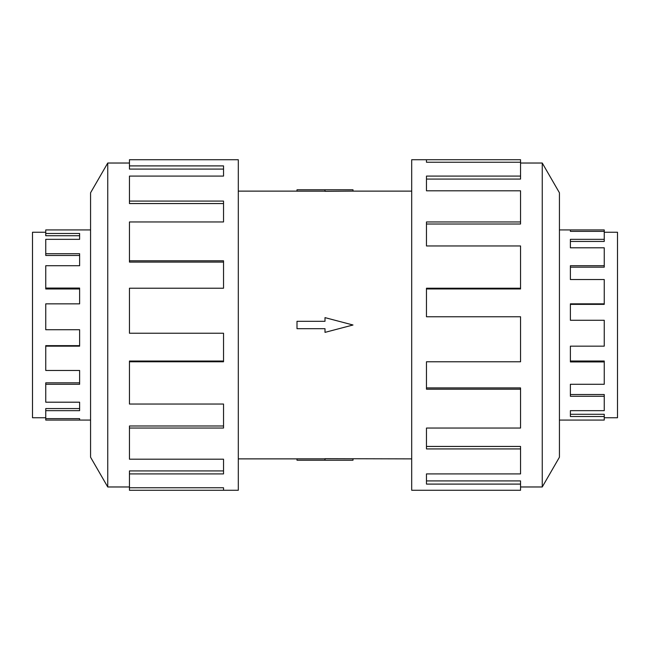 <?xml version="1.0" encoding="UTF-8"?>
<svg xmlns="http://www.w3.org/2000/svg" width="650" height="650" viewBox="0 0 650 650"><rect width="100%" height="100%" fill="white"/><g stroke="black" fill="none" stroke-linecap="round" stroke-linejoin="round"><path stroke-width="0.97" d="M238.306 191.124L297.001 191.124M297.001 458.876L238.306 458.876M411.694 458.876L325 458.673L325 460.208L297.001 460.208L297.001 458.819L325 458.819M325 191.181L297.001 191.181L297.001 189.792L352.999 189.792L352.999 191.124L411.694 191.124M352.999 191.124L325 191.327L325 189.792M604.248 232.253L617.5 232.253L617.5 417.747L604.248 417.747M604.248 239.338L604.248 241.443L570.383 241.443L570.383 247.804L570.383 239.338L604.248 239.338L604.248 231.368L570.383 231.368L570.383 229.929L604.248 229.929L604.248 231.368M604.248 265.72L604.248 267.174L570.383 267.174L570.383 279.533L570.383 265.72L604.248 265.72L604.248 247.804L570.383 247.804M604.248 303.842L604.248 304.363L570.383 304.363L570.383 320.263L570.383 303.842L604.248 303.842L604.248 279.533L570.383 279.533M570.383 346.158L570.383 361.026L604.248 361.026L604.248 361.928L570.383 361.928L570.383 346.158L604.248 346.158L604.248 320.263L570.383 320.263M570.383 384.28L570.383 394.534L604.248 394.534L604.248 396.289L570.383 396.289L570.383 384.28L604.248 384.28L604.248 361.928M570.383 410.662L570.383 414.277L604.248 414.277L604.248 416.52L570.383 416.52L570.383 410.662L604.248 410.662L604.248 396.289M559.431 229.929L570.383 229.929L570.383 231.368M604.248 416.52L604.248 420.071L559.431 420.071M45.752 232.253L32.5 232.253L32.5 417.747L45.752 417.747M90.569 229.929L45.752 229.929L45.752 235.722L79.617 235.722L79.617 239.338L45.752 239.338L45.752 255.466L79.617 255.466L79.617 265.72L45.752 265.72L45.752 288.974L79.617 288.974L79.617 303.842L45.752 303.842L45.752 329.737L79.617 329.737L79.617 346.158L45.752 346.158L45.752 370.467L79.617 370.467L79.617 384.28L45.752 384.28L45.752 402.196L79.617 402.196L79.617 410.662L45.752 410.662L45.752 420.071L90.569 420.071M520.553 486.972L542.254 486.972L559.431 457.218L559.431 192.782L542.254 163.028L520.553 163.028M426.465 162.24L426.465 159.729L520.553 159.729L520.553 162.24L426.465 162.24L426.465 159.729L411.694 159.729L411.694 490.271L520.553 490.271L520.553 484.096L426.465 484.096L426.465 473.907L426.465 480.919L520.553 480.919L520.553 484.096M129.447 486.972L107.746 486.972L90.569 457.218L90.569 192.782L107.746 163.028L129.447 163.028M107.746 486.972L107.746 163.028M129.447 165.904L223.535 165.904L223.535 176.093L223.535 169.081L129.447 169.081L129.447 159.729L238.306 159.729L238.306 490.271L129.447 490.271L129.447 487.76L223.535 487.76L223.535 490.271L223.535 487.76M223.535 176.093L129.447 176.093L129.447 201.077L223.535 201.077L223.535 221.951L129.447 221.951L129.447 260.804L223.535 260.804L223.535 288.226L129.447 288.226L129.447 333.239L223.535 333.239L223.535 361.774L129.447 361.774L129.447 404.04L223.535 404.04L223.535 428.049L129.447 428.049L129.447 459.192L223.535 459.192L223.535 473.907L129.447 473.907L129.447 487.76M129.447 473.907L129.447 470.925L223.535 470.925L223.535 459.192M129.447 428.049L129.447 425.986L223.535 425.986L223.535 404.04M129.447 361.774L129.447 361.043L223.535 361.043L223.535 333.239M223.535 288.226L223.535 262.088L129.447 262.088L129.447 260.804M223.535 221.951L223.535 203.556L129.447 203.556L129.447 201.077M426.465 473.907L520.553 473.907L520.553 448.923L426.465 448.923L426.465 428.049L426.465 446.444L520.553 446.444L520.553 448.923M426.465 428.049L520.553 428.049L520.553 389.196L426.465 389.196L426.465 361.774L426.465 387.912L520.553 387.912L520.553 389.196M426.465 361.774L520.553 361.774L520.553 316.761L426.465 316.761L426.465 288.226L520.553 288.226L520.553 288.957L426.465 288.957L426.465 316.761M520.553 288.226L520.553 245.96L426.465 245.96L426.465 221.951L520.553 221.951L520.553 224.014L426.465 224.014L426.465 245.96M520.553 221.951L520.553 190.808L426.465 190.808L426.465 176.093L520.553 176.093L520.553 179.075L426.465 179.075L426.465 190.808M520.553 176.093L520.553 162.24M542.254 163.028L542.254 486.972M79.617 329.737L79.617 345.637L45.752 345.637L45.752 346.158M79.617 370.467L79.617 382.826L45.752 382.826L45.752 384.28M79.617 402.196L79.617 408.558L45.752 408.558L45.752 410.662M45.752 418.632L79.617 418.632L79.617 420.071L79.617 418.632M45.752 288.072L79.617 288.072L79.617 303.842M45.752 253.711L79.617 253.711L79.617 265.72M45.752 233.48L79.617 233.48L79.617 239.338M325 460.208L352.999 460.208L352.999 458.876M325 328.689L325 332.369L352.999 325L325 317.631L325 321.311L297.001 321.311L297.001 328.689L325 328.689"/></g></svg>
